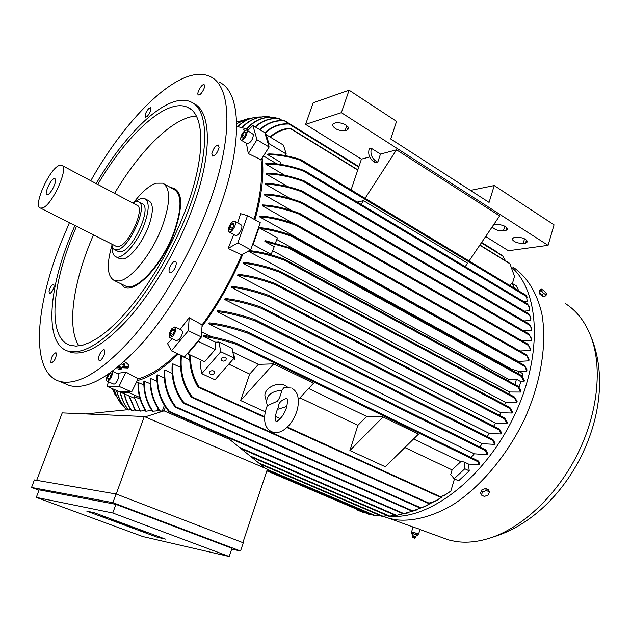 <?xml version="1.0" encoding="UTF-8"?>
<svg xmlns="http://www.w3.org/2000/svg" width="631" height="631" viewBox="0 0 631 631"><rect width="100%" height="100%" fill="white"/><g stroke="black" fill="none" stroke-linecap="round" stroke-linejoin="round"><path stroke-width="0.95" d="M291.159 388.01L283.942 387.71L281.773 390.281C280.661 395.542 279.154 399.202 277.254 401.245L267.82 405.481L266.818 403.698C265.943 395.716 270.928 391.244 281.773 390.281M277.916 408.154L278.405 407.153C278.563 403.272 280.732 400.559 284.896 399.005L286.766 398.051M286.758 406.482L277.364 409.416M266.377 401.75L265.47 397.759C261.786 389.871 276.417 380.84 285.291 385.604L287.775 387.268M280.243 418.676L275.502 416.507M265.351 411.862L240.608 400.543L273.641 363.874L313.536 383.23L298.392 399.486M299.922 397.838L357.927 425.31L366.635 416.413L308.622 388.507M349.882 450.542L383.056 416.949L418.487 434.136L385.32 466.759L349.882 450.542L357.927 425.31M366.635 416.413L383.056 416.949M404.857 447.545L452.096 469.914L460.788 461.687L413.565 438.979M460.788 461.687L464.061 461.939L468.47 464.069L469.227 470.868L458.595 480.838L454.162 478.763L464.795 468.754L464.061 461.939M454.162 478.763L450.723 474.544L452.096 469.914M240.608 400.543L249.718 374.065L258.387 364.347L273.641 363.874M228.769 364.142L249.718 374.065M258.387 364.347L232.839 352.066M234.566 356.105L233.573 355.632L234.566 356.105M234.977 359.007L233.77 358.432L234.977 359.007L234.606 359.441L233.391 358.865M234.771 357.564L233.88 357.138L234.779 357.58L234.022 357.824M233.715 356.341L234.574 356.144M234.077 358.085L232.09 348.375L218.902 342.01L220.779 351.727L234.077 358.085L215.021 379.807L201.746 373.678L200.074 363.866L201.376 360.206M220.779 351.727L201.746 373.678M209.863 371.651C211.764 370.255 213.317 370.35 214.508 371.935L214.114 373.631C212.213 375.027 210.667 374.932 209.468 373.339L209.863 371.651M221.67 358.092C223.563 356.681 225.117 356.775 226.324 358.369L225.922 360.12C224.021 361.524 222.475 361.437 221.268 359.836L221.67 358.092M218.902 342.01L215.542 342.231L215.218 349.487L204.641 361.737L187.762 353.817L198.315 341.41L215.218 349.487M203.655 336.504C213.128 337.735 223.958 340.33 236.136 344.266L236.751 343.887L235.592 342.933C223.39 339.06 212.631 336.56 203.3 335.424L203.655 336.504L215.542 342.231M201.707 331.953L211.582 336.733M198.315 341.41L198.363 340.606L187.51 353.368L187.762 353.817M478.85 464.881L477.817 461.679L478.677 461.143L479.694 463.564L478.85 464.881L468.47 464.069M190.365 355.04C190.341 366.887 193.204 377.512 198.962 386.906L198.765 387.45L197.637 386.511C192.132 377.054 189.466 366.453 189.639 354.701M449.02 492.472L444.39 495.359L439.902 497.031L445.234 494.791L450.842 491.092L454.462 478.905M464.795 468.754L469.227 470.868M494.523 444.374L492.148 439.413L492.906 439.452L495.106 443.262L494.523 444.374L482.25 443.68L479.805 446.945M482.25 443.68L217.032 311.635L217.64 310.704C228.177 311.698 240.648 314.688 255.05 319.672L256.375 320.722L255.5 320.974C240.719 315.792 227.894 312.676 217.032 311.635M501.124 433.978L498.892 429.151L499.563 429.167L501.629 432.921L501.124 433.978L489.262 433.434L487.211 436.565M489.262 433.434L224.565 299.465L225.117 298.534C235.363 299.496 247.368 302.359 261.116 307.123L262.338 308.125L261.4 308.346C247.352 303.424 235.071 300.466 224.565 299.465M507.001 423.519L504.13 418.101L504.839 418.148L507.442 422.486L507.001 423.519L495.445 423.117L493.71 426.154M495.445 423.117L231.403 287.342L231.9 286.411C242.651 287.42 255.027 290.441 269.011 295.482L270.297 296.523L269.216 296.673C254.995 291.49 242.391 288.383 231.403 287.342M512.214 413.037L509.209 407.445L509.887 407.484L512.593 411.988L512.214 413.037L500.864 412.753L499.563 415.379M500.864 412.753L237.587 275.282L238.037 274.359C248.859 275.345 261.179 278.366 275.013 283.422L276.252 284.439L275.084 284.542C261.084 279.383 248.59 276.299 237.587 275.282M516.781 402.539L513.989 397.065L514.588 397.073L517.112 401.45L516.781 402.539L505.573 402.381L504.595 404.668M505.573 402.381L243.172 263.324L243.574 262.409C254.159 263.316 266.195 266.227 279.675 271.141L280.811 272.103L279.604 272.182C266.014 267.205 253.875 264.255 243.172 263.324M520.725 392.056L518.161 387.245L518.382 386.393L521.001 390.873L520.725 392.056L509.596 392.009L508.878 393.989M509.596 392.009L248.291 251.162M241.626 254.885C230.788 280.464 217.608 303.803 202.086 324.894L201.999 326.542C218.089 304.797 231.711 280.677 242.864 254.19L241.626 254.885L228.154 248.433L233.683 234.519M487.132 454.691L485.01 449.879L485.791 449.927L487.826 453.492L487.132 454.691L474.283 453.815L471.128 457.467M474.283 453.815L208.711 323.829L209.382 322.891C219.99 323.884 232.673 326.89 247.439 331.906L248.795 332.963L248.022 333.271C232.807 328.01 219.706 324.862 208.711 323.829M248.157 251.477C258.797 252.345 270.833 255.239 284.258 260.169L285.52 260.13L284.447 259.199C271.78 254.538 260.264 251.706 249.892 250.688L248.724 250.917M271.014 254.806L274.256 246.618L264.862 241.476L265.178 240.577L290.079 247.912L291.159 248.843L264.862 241.476M253.07 244.552L259.01 227.704L258.576 227.57L252.463 244.891L253.07 244.552L271.496 254.545M508.176 380.848L508.633 379.318L272.797 250.799M514.928 384.516L516.458 379.247L520.788 381.621L519.171 387.213M508.633 379.318L516.458 379.247M275.495 243.053L277.317 237.824L259.01 227.704M520.82 375.469L521.372 375.477L524.29 380.288L524.061 381.597L520.82 375.469M511.157 369.813L511.347 369.001L276.741 239.465M511.347 369.001L518.745 371.375L523.06 373.765L522.287 376.439M518.09 373.631L518.745 371.375M258.6 227.499C268.948 228.43 280.298 231.198 292.658 235.797L293.604 236.657L292.232 236.633C281.024 232.453 270.494 229.779 260.65 228.611M526.79 371.186L524.385 365.254L526.964 369.703L526.79 371.186L518.603 371.32M524.061 381.597L520.788 381.621M528.904 360.845L526.475 354.74L529.023 359.118L528.904 360.845L517.617 361.468M517.672 361.137L259.649 216.89L259.869 216.031C270.589 216.614 282.664 219.399 296.097 224.384L296.98 225.204L295.545 225.141C282.215 220.227 270.249 217.482 259.649 216.89M293.502 223.421L262.283 205.761L262.464 204.917C273.483 205.398 285.875 208.23 299.638 213.404L300.474 214.201L298.952 214.075C285.346 209.011 273.12 206.242 262.283 205.761M291.814 210.636L264.279 194.884L264.405 194.056C275.431 194.387 287.902 197.14 301.807 202.33L302.557 203.072L301.003 202.922C287.31 197.882 275.069 195.208 264.279 194.884M289.905 198.347L265.596 184.291L265.667 183.487C276.228 183.605 288.351 186.098 302.036 190.98L302.651 191.643L301.153 191.516C287.752 186.815 275.897 184.41 265.596 184.291M287.586 186.531L266.156 174.022L266.164 173.249C277.112 173.154 289.747 175.678 304.063 180.821L304.615 181.444L303.038 181.263C289.061 176.349 276.772 173.943 266.156 174.022M284.66 175.221L265.856 164.147L265.793 163.405C276.914 163.043 289.81 165.44 304.489 170.615L304.947 171.175L303.345 170.969C289.077 166.087 276.583 163.808 265.856 164.147M280.921 164.446L279.943 163.863M276.899 163.918L263.466 155.96M254.963 219.762C261.81 195.058 264.208 174.479 262.157 158.026L261.053 159.769L248.298 153.562L246.421 143.284M279.691 164.265L280.834 162.475L267.678 154.65L268.64 153.94C278.176 153.948 288.824 155.802 300.577 159.517L300.884 159.974L299.48 159.88C287.689 156.283 277.088 154.54 267.678 154.65M285.236 155.589L286.237 154.011L283.398 145.075L266.195 134.671L265.588 135.255L268.341 144.42L268.877 143.576L286.237 154.011M523.604 301.523L527.177 301.224L526.443 295.513L527.232 297.595M361.113 204.405L363.527 200.682L357.185 202.062M465.228 266.629L467.579 263.166L363.527 200.682M524.282 311.138L529.456 310.752L529.314 307.4L527.563 303.89L529.527 308.094M523.927 320.934L530.837 320.485L530.718 317.843L528.731 313.773L530.639 317.038L530.9 318.592M523.549 330.818L531.405 330.376L531.318 328.317L529.433 324.16L531.302 327.513L531.46 329.09M522.105 340.843L531.247 340.417L531.184 338.831L528.707 333.807L531.215 338.019L531.286 339.604M519.81 350.962L530.403 350.584L530.355 349.369L527.761 344.076L530.442 348.557L530.411 350.52M349.085 90.209L341.363 112.681L548.079 245.333L554.05 224.849L494.239 185.561L489.072 202.409L390.723 139.001L396.56 121.389L349.085 90.209L313.173 102.798L305.617 124.378L361.421 159.146L351.088 189.892M548.079 245.333L508.436 250.728L485.641 236.53M470.45 190.404L494.239 185.561M493.45 225.015L496.289 224.526C502.205 224.565 506.03 226.103 507.766 229.14L505.778 230.544L503.404 230.914C498.372 231.009 494.617 229.676 492.156 226.923M513.942 237.579L516.316 237.232C522.168 237.303 525.938 238.802 527.619 241.72L525.576 243.101L523.186 243.44C517.365 243.345 513.618 241.847 511.954 238.944L513.942 237.579M333.704 123.479L335.873 122.793C342.254 122.509 346.561 124.402 348.785 128.472L347.279 130.018L345.094 130.688C338.744 130.933 334.462 129.039 332.253 125.001L333.704 123.479M305.617 124.378L341.363 112.681M361.421 159.146L369.64 156.961M380.469 154.082L377.772 162.206L375.555 162.782L373.284 161.355C369.309 158.271 367.936 154.138 369.167 148.94L371.375 148.332L380.469 154.082L396.52 149.823L499.634 215.897L469.078 260.958M377.772 162.206L375.5 160.787C371.517 157.687 370.145 153.538 371.375 148.332M365.073 198.308L396.52 149.823M514.754 288.477L512.135 283.351L509.414 285.259M268.877 143.576L266.195 134.671M512.135 283.351L516.253 285.843L518.887 290.962M479.765 245.199L509.951 263.782L514.51 276.457L512.411 283.524M270.005 136.982C275.597 131.989 281.923 129.071 288.966 128.211L290.244 128.519C282.901 129.205 276.315 132.116 270.494 137.274M509.951 263.782L509.635 263.356M268.341 144.42L269.129 147.031L262.157 158.026M237.713 222.972L240.577 213.672L247.557 215.644L260.28 222.727L258.576 227.57M247.557 215.644L237.879 242.856L228.154 248.433M252.463 244.891L250.736 249.789L237.879 242.856M250.736 249.789L242.864 254.19M201.999 326.542L201.439 336.986L198.363 340.606M201.439 336.986L188.361 330.699L171.435 350.836L167.554 343.572L172.089 338.729M187.51 353.368L184.481 356.925L171.435 350.836M177.303 353.573C162.837 367.408 149.792 375.808 138.157 378.766L137.266 380.572C149.421 377.622 163.098 368.772 178.297 354.038M136.627 381.881L143.868 384.942M159.406 410.702L152.284 411.254C146.337 402.239 143.537 392.214 143.868 381.187L150.202 383.64M265.241 468.273L229.518 439.334L164.021 410.86L159.73 411.144C152.931 401.561 149.752 390.763 150.186 378.742L150.691 378.505L157.009 381.337M157.529 374.877C156.945 388.98 160.968 401.19 169.589 411.522L169.857 412.232L168.635 411.278C160.298 401.016 156.409 388.988 156.985 375.2L157.529 374.877L164.328 377.953M164.888 370.042C164.092 383.9 167.743 396.158 175.86 406.821L175.986 407.484L174.819 406.545C167.034 395.992 163.524 383.964 164.297 370.46L164.888 370.042L172.184 373.363M172.831 363.819C171.742 378.576 175.505 391.599 184.126 402.886L184.197 403.532L182.911 402.539C174.716 391.378 171.143 378.647 172.2 364.355L172.831 363.819L180.64 367.416M181.436 355.987C179.961 371.47 183.589 385.162 192.321 397.065L192.281 397.672L190.964 396.662C182.745 384.894 179.346 371.564 180.75 356.657L181.436 355.987L189.765 359.875M438.285 499.586L433.671 501.929L428.212 503.309L434.483 501.471L441.542 497.409L441.81 496.518M427.881 505.257L423.291 507.087L419.599 507.797L424.079 506.74L432.771 502.268M417.706 509.682L412.09 511.157L422.762 507.245M407.744 512.964L403.17 513.808L412.713 511.118M229.487 439.318L229.818 438.348M165.409 407.034L164.036 410.868L145.083 416.894M36.693 480.325L62.232 412.903L144.27 416.539L267.402 469.204L242.872 542.644M31.55 487.44L34.397 479.931L116.065 493.978L243.274 542.802L240.529 551.013L112.917 502.655L31.55 487.44L39.019 490.216M231.703 549.073L240.529 551.013M39.154 489.853L115.899 504.35L231.963 548.3L229.203 556.518L112.775 512.995L36.306 497.394L39.154 489.853M36.306 497.394L142.795 536.547L229.203 556.518M157.403 537.281L86.802 511.157L94.24 512.711L165.448 539.103L157.403 537.281L157.766 536.255M146.873 532.753L141.533 531.113L146.92 532.635M133.48 528.037L127.525 525.931L131.382 526.775L136.675 528.739L133.52 527.91M118.447 522.468L112.421 520.338L116.214 521.159L121.594 523.154L116.893 521.514L118.896 522.5L114.432 520.977L118.494 522.35M107.444 518.154L102.08 516.513L107.491 518.035M102.743 516.655L102.987 515.961M102.08 516.513L102.364 515.724M114.416 520.496L109.289 519.179L114.511 520.228M109.289 519.179L109.439 518.753M122.8 523.888L129.607 526.12L125.758 525.276L122.8 523.888M119.559 522.981L119.709 522.555M138.489 529.598L143.702 531.341L139.79 530.474L138.489 529.598M139.743 530.269L139.956 529.661M134.553 528.533L134.703 528.108M112.775 512.995L115.899 504.35M112.917 502.655L116.065 493.978M116.214 494.041L144.27 416.539M85.698 413.944L127.983 409.708M130.783 409.708L128.203 410C124.141 404.558 121.397 398.508 119.969 391.843M134.766 410.016L131.303 410.481C127.825 405.402 125.435 399.841 124.126 393.799M139.593 410.253L135.302 410.852L128.905 395.874M140.327 411.104L133.969 396.583L140.327 411.104M145.225 410.371L140.532 411.112M151.732 410.434L145.777 411.238C140.634 403.154 138.031 394.17 137.984 384.287L138.213 382.583M140.161 399.115L134.371 396.591M129.071 392.766L129.497 391.906L121.838 391.859L121.633 392.711L129.071 392.766L139.672 397.396M121.633 392.711L134.403 398.264M129.3 396.047L135.641 410.876M363.488 512.601L364.86 512.593M369.474 514.557L371.312 514.446M267.158 469.945L374.767 515.921L379.57 515.29M259.996 464.022L382.244 516.434L387.221 515.543M388.996 516.3L394.809 515.133M396.284 515.393L403.114 513.784M162.404 410.805L164.344 405.386M150.691 378.505C150.241 390.628 153.459 401.497 160.345 411.128M156.874 410.615L157.734 408.225M144.341 381.037C143.994 392.127 146.826 402.199 152.82 411.254M138.449 382.544C138.165 393.018 140.76 402.578 146.242 411.246M124.473 393.949C125.774 399.944 128.14 405.465 131.579 410.513M120.229 391.851C121.641 398.516 124.362 404.581 128.409 410.04M137.266 380.572L131.682 391.922L129.497 391.906M131.682 391.922L118.999 386.377L107.207 386.409L108.374 381.763M121.838 391.859L119.716 391.843L107.207 386.409M126.539 409.85C121.665 404.266 118.328 397.806 116.538 390.463M116.774 390.565C118.518 397.822 121.783 404.234 126.579 409.811M122.24 405.283C118.336 400.472 115.544 395.14 113.856 389.295M122.793 405.946L122.083 405.094L123.187 405.567M114.03 389.374L117.232 397.562L122.083 405.094M115.449 395.463L112.184 388.57M112.271 388.609L118.746 400.409M111.963 388.475L112.704 389.895M107.096 375.122L106.686 375.398M107.262 375.855L106.702 375.603M107.215 375.043L107.373 375.579M236.625 121.31L238.573 122.485M242.88 120.316L238.534 121.562M236.688 123.715L247.273 118.912M251.816 118.123C246.342 118.652 241.302 120.584 236.696 123.921M388.191 515.961L386.487 515.74M511.583 267.236C540.104 291.68 543.07 356.909 513.271 417.848C483.709 478.882 428.938 519.983 390.297 516.166M513.326 267.339C527.074 276.804 537.115 292.816 541.934 314.254C547.069 343.974 541.082 382.118 524.779 418.598C507.529 454.738 481.485 485.862 454.068 504.027C433.489 516.434 413.479 521.663 396.047 519.818L389.453 518.437L383.34 516.347M420.033 529.322L413.037 527.059L411.593 531.854M565.242 303.503C576.663 310.704 585.276 321.865 591.081 336.978C602.479 367.4 597.967 412.619 577.964 453.239C557.907 493.828 524.195 526.088 492.267 537.297C479.032 541.871 466.688 543.236 455.235 541.39L448.609 539.931L440.683 537.052M418.148 534.189L413.423 532.067L411.909 532.217M417.761 533.794L412.445 532.107M411.515 533.242L411.814 532.241L413.502 532.406L418.203 534.26L417.903 535.262L411.515 533.242L412.824 535.664L412.335 536.24M417.209 535.372L415.49 536.508L412.824 535.68M415.569 537.312L413.179 536.35L412.264 536.555M415.427 537.612L412.256 536.595L412.477 537.549M413.076 537.612L414.741 538.259L413.076 537.612M414.741 538.259L415.584 537.281M416.405 534.425L416.705 533.424M413.202 533.408L413.502 532.406M542.502 296.349L539.552 293.857L539.75 292.95M482.983 489.506L484.482 488.907M489.388 491.904L488.575 489.861L485.61 488.457L481.634 490.05L480.641 493.032L481.437 495.075L482.439 492.093L486.422 490.5L489.388 491.904L488.378 494.878L484.411 496.463L481.437 495.075M481.634 490.05L482.439 492.093M485.61 488.457L486.422 490.5M539.923 293.155L541.09 294.535M542.423 295.655L543.11 296.073M541.264 289.061L539.371 290.946L539.126 292.216L541.643 295.182L544.403 296.862L546.304 294.977L543.543 293.297L541.019 290.331L541.264 289.061L544.009 290.741L546.525 293.691L546.304 294.977M541.643 295.182L543.543 293.297M539.126 292.216L541.019 290.331M505.534 260.784L502.568 255.744M264.831 132.731C271.425 126.697 279.028 123.692 287.641 123.708L288.943 124.031C279.825 123.794 271.835 126.863 264.988 133.244M497.378 252.495L496.826 251.872M259.656 129.584C266.456 123.305 274.28 120.292 283.13 120.537L284.297 120.797C275.163 120.316 267.079 123.321 260.035 129.812M255.082 126.815C261.636 120.971 269.145 118.155 277.616 118.368L278.634 118.533C269.91 118.147 262.173 120.978 255.413 127.012M246.429 129.016C253.804 120.497 262.922 116.561 273.799 117.216L274.73 117.334C263.624 116.49 254.293 120.442 246.753 129.189M270.06 116.972L269.508 116.877C258.955 115.93 249.955 119.44 242.501 127.415M237.769 126.516C243.109 121.184 249.332 118.092 256.438 117.224M261.202 116.98C252.282 116.877 244.583 120.064 238.108 126.547M242.17 127.32C248.717 120.253 256.683 116.703 266.053 116.68M247.675 130.593L252.881 125.482L264.831 132.715L265.588 135.255M252.881 125.482L256.991 139.766L248.298 153.562M269.129 147.031L256.991 139.766M246.91 130.136L253.41 134.466C252.881 139.593 250.822 142.693 247.249 143.773L247.1 143.679M243.03 129.497L245.096 130.396M261.053 159.769C262.93 175.733 260.619 195.571 254.119 219.296M180.135 329.374L189.174 317.677L202.086 324.894M117.137 373.41L126.003 372.148L138.157 378.766M124.22 361.579C127.21 363.18 128.811 364.781 129.008 366.398L127.825 368.031L121.72 367.723M128.992 366.217L128.164 366.761L122.177 366.919M247.336 130.814L246.76 130.041C243.211 131.13 241.152 134.237 240.585 139.372L241.168 140.161C244.725 139.065 246.784 135.949 247.336 130.814M242.438 134.884L244.599 132.139L246.122 132.352L245.475 135.318L243.306 138.071L241.791 137.842L242.438 134.884L244.741 136.257M244.599 132.139L245.987 132.967M219.028 82.101C241.081 91.258 243.605 142.851 219.052 209.91C201.62 258.032 172.145 309.001 142.811 342.491C112.034 376.092 87.543 390.431 69.339 385.525L64.748 383.569M54.116 286.703C52.791 290.875 51.206 293.178 49.368 293.596L49.021 291.001C50.354 286.837 51.931 284.542 53.769 284.124L54.116 286.703M147.244 116.38L145.485 117.169C144.594 115.181 145.674 112.302 148.742 108.524L150.525 107.72C151.416 109.715 150.32 112.602 147.244 116.38M198.442 94.91L198.442 94.91C195.957 94.058 201.81 83.442 204.065 84.712L204.081 84.72C206.574 85.579 200.658 96.267 198.442 94.91M211.858 153.585C213.412 148.324 215.605 145.477 218.429 145.043L219.075 147.496C217.514 152.773 215.329 155.628 212.505 156.07L211.858 153.585M170.717 265.414C172.452 262.504 174.022 261.163 175.41 261.4C176.767 262.472 176.483 264.957 174.55 268.853C172.807 271.756 171.246 273.097 169.865 272.86C168.501 271.78 168.785 269.303 170.717 265.414M102.664 350.087L104.154 349.637C105.637 352.429 104.494 356.002 100.708 360.356L99.248 360.79C97.758 358.006 98.893 354.441 102.664 350.087M56.269 352.997C56.388 357.69 54.755 361.019 51.371 362.967L50.961 362.636C50.866 357.927 52.507 354.606 55.875 352.69L56.269 352.997M90.769 180.726C128.148 114.463 181.547 62.926 209.934 76.493C231.672 85.43 233.77 137.006 208.948 204.341C191.327 252.66 161.757 303.937 132.486 337.703C101.796 371.58 77.479 386.125 59.543 381.345C30.391 372.676 34.705 308.701 61.049 242.62L69.426 222.696M193.654 103.571C211.543 111.127 212.702 153.94 192.36 208.632C177.91 247.888 153.956 289.353 130.152 316.817C105.164 344.463 85.295 356.278 70.562 352.272L67.383 350.915M96.188 183.597C126.792 130.727 168.714 91.527 190.783 101.891C208.885 109.06 210.115 152 189.576 207.118C175.087 246.413 151.109 287.949 127.32 315.476C102.348 343.185 82.527 355.048 67.856 351.073C44.848 344.076 47.909 292.863 69.457 238.597L74.892 225.456M97.781 184.449C127.012 134.3 166.671 97.529 187.541 107.294C204.917 114.124 206.021 155.305 186.358 207.962L179.938 224.076L172.571 240.253L164.383 256.178L155.549 271.527L146.234 286.017L136.635 299.362L126.941 311.335L117.327 321.723L107.972 330.392L99.035 337.206L90.675 342.112L83 345.086L76.122 346.127L70.128 345.299C48.279 338.626 51.087 289.897 71.674 238.021L76.501 226.277M78.962 345.914C67.454 328.854 72.336 288.501 88.679 246.492L93.443 234.827M114.566 193.362C140.082 150.115 173.714 116.703 196.336 116.128M170.725 187.596C182.43 189.103 183.763 203.726 174.724 231.467C161.489 268.909 129.3 299.433 121.436 284.029M164.005 183.913L173.817 189.292C181.933 194.119 182.036 208.222 174.132 231.601C162.987 262.906 137.03 291.664 125.987 286.253L124.575 285.559M133.74 202.543C141.762 192.021 149.192 185.569 156.023 183.211L162.688 183.187C170.646 187.928 170.615 202.038 162.593 225.519C152.734 252.755 131.374 279.588 119.133 280.976L114.59 280.692C107.175 276.686 106.308 264.854 111.987 245.183M145.485 198.994L148.813 200.784C153.57 203.632 153.522 212.079 148.664 226.119C142.835 242.067 130.412 257.913 123.069 259.057L119.322 258.513M135.357 201.865C139.159 198.789 142.275 197.692 144.704 198.576C149.421 201.407 149.342 209.855 144.46 223.918C137.692 242.556 122.39 259.98 115.962 256.841C113.28 255.713 112.089 252.4 112.381 246.902M139.049 202.18L142.022 203.766C152.631 206.25 133.307 250.215 120.892 251.674L117.784 251.241M132.849 203.064L135.468 201.833L138.41 201.841C148.955 204.286 129.584 248.322 117.224 249.821L114.787 249.734C113.067 249.056 112.105 247.194 111.884 244.15M62.075 165.496L136.73 205.122C145.816 207.244 129.166 245.12 118.494 246.484L115.796 246.129M42.38 207.985L40.471 208.064C32.607 206.455 49.47 168.493 59.361 165.417L61.601 165.243C69.584 166.671 52.01 205.84 42.38 207.985M54.116 178.565L55.433 179.03C56.956 181.586 50.93 193.804 47.719 194.663L47.688 194.679C43.168 196.58 49.865 179.843 54.116 178.565M234.803 221.378L241.042 224.81C242.075 225.409 242.178 226.979 241.357 229.503C239.551 233.636 237.619 235.647 235.537 235.529L235.347 235.418M234.898 225.969C235.726 223.437 235.631 221.875 234.614 221.276C232.547 221.165 230.607 223.177 228.808 227.318C227.972 229.85 228.067 231.427 229.092 232.027C231.151 232.137 233.091 230.118 234.898 225.969M231.94 223.855L233.896 223.413L233.801 226.213L231.735 229.447L229.787 229.873L229.889 227.073L231.94 223.855L233.849 224.896M229.889 227.073L232.382 228.438M189.174 317.677L188.361 330.699M175.142 326.976L181.499 330.029C183.116 331.819 182.485 334.856 179.598 339.155L176.364 340.748M173.012 336.031C175.899 331.717 176.546 328.664 174.945 326.882L171.908 328.601C169.029 332.908 168.39 335.952 169.991 337.735L173.012 336.031M174.148 328.869L174.503 331.251L172.815 334.69L170.764 335.739L170.417 333.349L172.105 329.926L174.148 328.869M172.105 329.926L174.479 331.062M170.417 333.349L172.894 334.533M126.003 372.148L118.999 386.377M112.452 371.336L118.036 373.812C120.655 374.341 116.632 384.342 113.895 384.09L113.438 383.979M107.814 374.64C106.221 378.158 106.04 380.367 107.254 381.274L107.546 381.313C110.961 379.192 112.523 375.918 112.247 371.485M111.395 374.443L110.165 377.772L108.24 379.452L107.554 377.819L108.784 374.506L110.709 372.818L111.395 374.443M108.784 374.506L111.017 375.484M107.554 377.819L109.258 378.561M122.588 366.65L123.952 366.469L124.26 365.325L124.275 363.835L123.329 363.188M124.275 363.835L123.96 364.978L121.46 364.04M123.952 366.469L123.96 364.978M121.609 367.463L118.762 366.343M121.625 368.536L117.997 367.045L117.705 367.581M121.412 368.914L117.934 367.4L117.997 368.804M120.608 369.656L118.029 368.914L120.608 369.656M248.212 130.065L245.672 128.637L237.004 126.46M236.136 344.266L477.817 461.679M236.049 343.146L478.582 461.111M198.962 386.906L264.649 416.775M287.342 427.1L440.454 496.731M248.022 333.271L484.868 450.416M248.007 332.182L485.578 449.824M290.836 248.33L521.072 375.311M289.771 248.811L521.143 376.289M292.232 236.633L524.361 366.209M293.376 236.199L524.235 365.207M284.258 260.169L518.161 387.245M285.149 259.586L518.225 386.338M279.604 272.182L514.155 397.79M280.369 271.511L514.312 396.931M275.084 284.542L509.351 408.147M275.723 283.792L509.603 407.334M269.216 296.673L504.201 418.763M269.697 295.836L504.571 418.006M261.4 308.346L498.861 429.758M261.723 307.431L499.334 429.048M255.5 320.974L492.077 439.981M255.65 319.972L492.669 439.334M299.48 159.88L526.877 296.728M301.042 159.793L526.435 295.553M303.345 170.969L528.084 305.152M305.073 170.969L527.516 303.897M303.038 181.263L529.164 314.987M304.686 181.192L528.652 313.765M301.153 191.516L529.74 325.304M302.667 191.351L529.346 324.145M301.003 202.922L528.983 334.935M302.509 202.732L528.589 333.783M298.952 214.075L527.95 345.157M300.364 213.822L527.626 344.037M295.545 225.141L526.546 355.75M296.815 224.786L526.333 354.693M504.824 226.221L503.404 230.914M506.709 227.444L505.778 230.544M524.558 238.818L523.186 243.44M526.491 240.001L525.576 243.101M346.821 125.632L345.094 130.688M348.28 127.091L347.279 130.018M373.284 161.355L375.5 160.787M290.244 128.519L357.745 170.078M192.321 397.065L428.883 503.065M184.126 402.886L420.341 507.584M175.86 406.821L412.871 510.968M169.589 411.522L404.053 513.666M266.85 470.876L364.686 512.617M267.031 470.316L370.618 514.541M267.315 469.472L375.902 515.89M258.552 462.854L383.262 516.355M249.979 455.905L389.974 516.205M239.409 447.347L396.56 515.361M288.943 124.031L358.739 167.136M481.343 242.864L502.986 256.225M284.297 120.797L358.834 166.844M481.508 242.627L497.315 252.392M278.634 118.533L281.836 120.505M274.73 117.334L276.362 118.344M264.973 422.439C264.089 417.044 264.941 411.254 267.528 405.07M284.896 399.005L286.608 397.995L287.113 398.729M292.011 388.396C294.89 389.997 296.815 392.537 297.777 396.016C299.504 405.228 297.027 414.48 290.331 423.772C283.958 431.352 277.885 434.049 272.111 431.88C268.467 430.318 266.148 427.447 265.154 423.275M287.31 399.51C287.626 404.4 286.513 409.03 283.989 413.408C281.237 418.937 274.769 423.015 276.307 421.705M278.405 407.153C275.999 412.24 275.053 416.539 275.558 420.057L276.126 421.634M221.268 359.836L221.173 359.362M209.468 373.339L209.382 372.866M235.86 343.043L478.653 461.127M198.655 387.41L264.626 417.383M286.908 427.51L439.925 497.047M445.234 494.791L444.39 495.359M479.694 463.564L479.032 464.329M247.77 332.048L485.681 449.856M290.536 248.125L521.206 375.35M524.29 380.288L524.053 381.1M293.099 236.01L524.345 365.239M284.873 259.396L518.343 386.377M280.093 271.33L514.439 396.97M275.431 283.611L509.73 407.381M269.413 295.663L504.697 418.053M261.471 307.281L499.444 429.088M255.405 319.83L492.779 439.373M487.826 453.492L487.227 454.273M495.106 443.262L494.578 444.05M501.629 432.921L501.156 433.718M507.442 422.486L507.024 423.291M512.593 411.988L512.222 412.8M517.112 401.45L516.781 402.262M521.001 390.873L520.725 391.685M526.964 369.703L526.775 370.515M300.908 159.659L526.435 295.513M304.891 170.812L527.555 303.882M304.481 181.018L528.707 313.757M302.446 191.177L529.409 324.145M302.257 202.543L528.683 333.791M300.096 213.625L527.729 344.061M296.538 224.597L526.443 354.717M512.096 238.455L511.954 238.944M332.529 124.22L332.253 125.001M529.023 359.118L528.881 359.93M530.442 348.557L530.355 349.369M531.215 338.019L531.184 338.831M531.302 327.513L531.318 328.317M530.639 317.038L530.718 317.843M529.164 306.595L529.314 307.4M526.775 296.184L526.995 296.988M290.536 128.393L357.832 169.834M479.899 245.002L509.651 263.324M192.179 397.633L428.236 503.325M184.102 403.493L419.615 507.813M175.915 407.46L412.098 511.165M169.786 412.209L403.17 513.808M104.036 516.876L104.21 516.41M363.519 512.624L357.383 510.029M266.874 470.781L369.498 514.573M251.453 457.104L388.988 516.308M240.932 448.578L395.605 515.48M404.14 513.65L403.461 513.815M413.975 510.755L413.21 511.023M424.079 506.74L423.291 507.087M434.483 501.471L433.671 501.929M122.808 405.954L123.747 406.356M383.561 516.316L385.975 517.349M448.609 539.931L419.97 529.527M413.171 527.059L389.453 518.437M415.577 537.273L415.482 536.484M420.041 529.283L418.605 534.071M591.081 336.978C620.794 409.109 568.76 514.58 492.267 537.297M542.897 295.963L542.415 296.436M289.369 123.991L358.818 166.892M481.477 242.667L502.584 255.705M284.778 120.789L358.921 166.6M481.634 242.438L496.865 251.848M279.131 118.533L282.333 120.513M275.321 117.398L276.851 118.344M247.249 143.773L241.168 140.161M59.543 381.345L69.339 385.525M67.856 351.073L70.562 352.272M187.541 107.294L190.562 109.092M114.59 280.692L125.987 286.253M115.962 256.841L120.127 258.923M114.787 249.734L118.439 251.572M40.471 208.064L116.364 246.413M235.537 235.529L229.092 232.027M176.562 340.843L169.991 337.735M113.604 384.05L107.254 381.274M123.219 366.579L121.633 367.431M121.546 367.234L121.759 368.212M120.781 369.506L121.625 368.725"/></g></svg>
